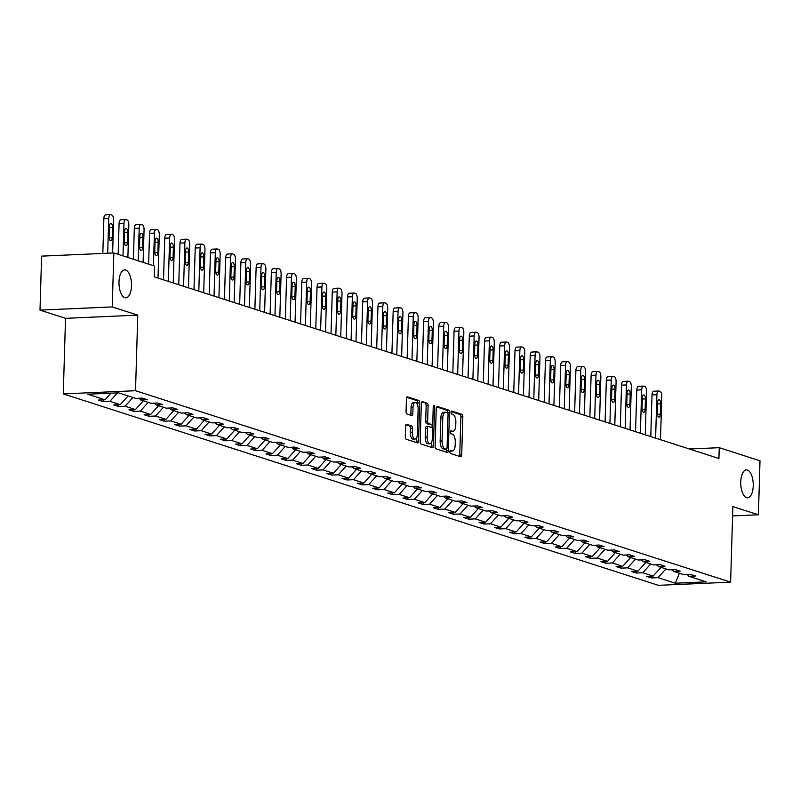 <?xml version="1.0" encoding="UTF-8"?>
<svg xmlns="http://www.w3.org/2000/svg" width="800" height="800" viewBox="0 0 800 800"><rect width="100%" height="100%" fill="white"/><g stroke="black" fill="none" stroke-linecap="round" stroke-linejoin="round"><path stroke-width="1.2" d="M131.49 285.87A13.98 6.24 87.5 0 0 124.63 269.9A13.98 6.24 87.5 0 0 118.99 281.86A13.98 6.24 87.5 0 0 125.86 297.83A13.98 6.24 87.5 0 0 131.49 285.87M753.24 485.87A13.98 6.24 87.5 0 0 746.38 469.9A13.98 6.24 87.5 0 0 740.75 481.85A13.98 6.24 87.5 0 0 747.61 497.83A13.98 6.24 87.5 0 0 753.24 485.87M449.87 451.79A1.5 0.67 87.5 0 0 450.5 453.49L460.68 456.76A2.14 0.96 87.5 0 0 460.83 456.78A2.14 0.96 87.5 0 0 461.7 454.95L462.83 416.8A2.14 0.96 87.5 0 0 461.93 414.37L451.75 411.09A1.5 0.67 87.5 0 0 451.64 411.08A1.5 0.67 87.5 0 0 451.04 412.36A1.5 0.67 87.5 0 0 451.67 414.06L452.98 414.49A6.86 3.06 87.5 0 1 455.85 422.25L455.75 425.43A6.86 3.06 87.5 0 1 452.99 431.3A6.86 3.06 87.5 0 1 452.49 431.23L451.17 430.81A1.5 0.67 87.5 0 0 451.06 430.79A1.5 0.67 87.5 0 0 450.45 432.07A1.5 0.67 87.5 0 0 451.08 433.77L452.4 434.2A6.86 3.06 87.5 0 1 455.26 441.97L455.17 445.15A6.86 3.06 87.5 0 1 452.4 451.01A6.86 3.06 87.5 0 1 451.9 450.94L450.58 450.52A1.5 0.67 87.5 0 0 450.47 450.5A1.5 0.67 87.5 0 0 449.87 451.79M406.65 424.3A2.14 0.96 87.5 0 0 406.49 424.28A2.14 0.96 87.5 0 0 405.63 426.11L405.31 436.81A2.14 0.96 87.5 0 0 406.21 439.24L417.51 442.88A2.14 0.96 87.5 0 0 417.67 442.9A2.14 0.96 87.5 0 0 418.54 441.06L419.67 402.91A2.14 0.96 87.5 0 0 418.77 400.49L407.47 396.85A2.14 0.96 87.5 0 0 407.31 396.83A2.14 0.96 87.5 0 0 406.45 398.66L406.06 411.59A2.14 0.96 87.5 0 0 406.96 414.02L411.8 415.57A2.14 0.96 87.5 0 0 411.95 415.6A2.14 0.96 87.5 0 0 412.82 413.76L413.01 407.35A5.73 2.56 87.5 0 1 415.32 402.45A5.73 2.56 87.5 0 1 418.13 409L417.39 434.12A5.73 2.56 87.5 0 1 415.08 439.02A5.73 2.56 87.5 0 1 412.26 432.47L412.39 428.28A2.14 0.96 87.5 0 0 411.49 425.85L406.34 424.31M137.76 315.14L112.24 306.93L113.84 252.95L41.6 256.13L40 310.12L65.52 318.33L63.28 393.9L135.52 390.72L137.76 315.14L65.52 318.33M732.6 515.92L758.4 514.78L732.87 506.57L730.63 582.15L135.52 390.72M758.4 514.78L760 460.8L719.25 447.69L689.45 449M113.84 252.95L154.59 266.06L154.27 276.85L718.93 458.49L719.25 447.69M435.11 446.4A2.14 0.96 87.5 0 0 436.01 448.82L447.31 452.46A2.14 0.96 87.5 0 0 447.47 452.48A2.14 0.96 87.5 0 0 448.33 450.65L449.46 412.5A2.14 0.96 87.5 0 0 448.57 410.07L437.26 406.43A2.14 0.96 87.5 0 0 437.11 406.41A2.14 0.96 87.5 0 0 436.24 408.24L435.11 446.4M432.41 447.67L421.11 444.03A2.14 0.96 87.5 0 1 420.21 441.6L421.34 403.45A2.14 0.96 87.5 0 1 422.21 401.62A2.14 0.96 87.5 0 1 422.37 401.64L427.2 403.2A2.14 0.96 87.5 0 1 428.1 405.63L427.64 421.1A2.14 0.96 87.5 0 0 428.53 423.53L431.74 424.56A2.14 0.96 87.5 0 0 431.9 424.58A2.14 0.96 87.5 0 0 432.76 422.75L433.24 406.64A1.5 0.67 87.5 0 1 433.85 405.36A1.5 0.67 87.5 0 1 434.58 407.07L433.43 445.86A2.14 0.96 87.5 0 1 432.57 447.69A2.14 0.96 87.5 0 1 432.41 447.67M112.24 306.93L40 310.12M118.58 392.84L135.86 398.4L142.4 398.11L147.28 399.68L140.74 399.97L151.09 403.3L157.63 403.01L162.51 404.58L155.97 404.87L166.31 408.19L172.85 407.9L177.73 409.47L171.19 409.76L181.54 413.09L188.08 412.8L192.96 414.37L186.42 414.66L196.77 417.99L203.31 417.7L208.19 419.27L201.65 419.56L211.99 422.89L218.53 422.6L223.41 424.17L216.87 424.46L227.22 427.78L233.76 427.5L238.64 429.07L232.1 429.35L242.45 432.68L248.99 432.39L253.87 433.96L247.33 434.25L257.67 437.58L264.21 437.29L269.09 438.86L262.55 439.15L272.9 442.48L279.44 442.19L284.32 443.76L277.78 444.05L288.13 447.38L294.67 447.09L299.55 448.66L293.01 448.95L303.35 452.27L309.89 451.99L314.77 453.56L308.23 453.84L318.58 457.17L325.12 456.88L330 458.45L323.46 458.74L333.81 462.07L340.35 461.78L345.23 463.35L338.69 463.64L349.03 466.97L355.57 466.68L360.45 468.25L353.91 468.54L364.26 471.87L370.8 471.58L375.68 473.15L369.14 473.44L379.49 476.76L386.03 476.48L390.91 478.05L384.37 478.33L394.71 481.66L401.25 481.37L406.13 482.94L399.59 483.23L409.94 486.56L416.48 486.27L421.36 487.84L414.82 488.13L425.17 491.46L431.71 491.17L436.59 492.74L430.05 493.03L440.39 496.36L446.93 496.07L451.81 497.64L445.27 497.93L455.62 501.25L462.16 500.97L467.04 502.54L460.5 502.82L470.85 506.15L477.39 505.86L482.27 507.43L475.73 507.72L486.07 511.05L492.61 510.76L497.49 512.33L490.95 512.62L501.3 515.95L507.84 515.66L512.72 517.23L506.18 517.52L516.53 520.85L523.07 520.56L527.95 522.13L521.41 522.42L531.75 525.74L538.29 525.46L543.17 527.03L536.63 527.31L546.98 530.64L553.52 530.35L558.4 531.92L551.86 532.21L562.21 535.54L568.75 535.25L573.63 536.82L567.09 537.11L577.43 540.44L583.97 540.15L588.85 541.72L582.31 542.01L592.66 545.34L599.2 545.05L604.08 546.62L597.54 546.91L607.89 550.23L614.43 549.94L619.31 551.51L612.77 551.8L623.11 555.13L629.65 554.84L634.53 556.41L627.99 556.7L638.34 560.03L644.88 559.74L649.76 561.31L643.22 561.6L653.57 564.93L660.11 564.64L664.99 566.21L658.45 566.5L668.79 569.83L675.33 569.54L680.21 571.11L673.67 571.39L684.02 574.72L690.56 574.43L695.44 576L688.9 576.29L706.18 581.85L675.33 583.21L658.05 577.65L651.51 577.94L646.63 576.37L653.17 576.08L642.83 572.76L636.29 573.04L631.41 571.47L637.95 571.19L627.6 567.86L621.06 568.15L616.18 566.58L622.72 566.29L612.37 562.96L605.83 563.25L600.95 561.68L607.49 561.39L597.15 558.06L590.61 558.35L585.73 556.78L592.27 556.49L581.92 553.16L575.38 553.45L570.5 551.88L577.04 551.59L566.69 548.27L560.15 548.55L555.27 546.98L561.81 546.7L551.47 543.37L544.93 543.66L540.04 542.09L546.59 541.8L536.24 538.47L529.7 538.76L524.82 537.19L531.36 536.9L521.01 533.57L514.47 533.86L509.59 532.29L516.13 532L505.79 528.67L499.25 528.96L494.36 527.39L500.91 527.1L490.56 523.78L484.02 524.06L479.14 522.49L485.68 522.21L475.33 518.88L468.79 519.17L463.91 517.6L470.45 517.31L460.11 513.98L453.57 514.27L448.68 512.7L455.23 512.41L444.88 509.08L438.34 509.37L433.46 507.8L440 507.51L429.65 504.18L423.11 504.47L418.23 502.9L424.77 502.61L414.43 499.29L407.88 499.57L403 498L409.55 497.72L399.2 494.39L392.66 494.68L387.78 493.11L394.32 492.82L383.97 489.49L377.43 489.78L372.55 488.21L379.09 487.92L368.75 484.59L362.2 484.88L357.32 483.31L363.86 483.02L353.52 479.69L346.98 479.98L342.1 478.41L348.64 478.12L338.29 474.8L331.75 475.08L326.87 473.51L333.41 473.23L323.07 469.9L316.52 470.19L311.64 468.62L318.18 468.33L307.84 465L301.3 465.29L296.42 463.72L302.96 463.43L292.61 460.1L286.07 460.39L281.19 458.82L287.73 458.53L277.39 455.2L270.84 455.49L265.96 453.92L272.5 453.63L262.16 450.31L255.62 450.6L250.74 449.03L257.28 448.74L246.93 445.41L240.39 445.7L235.51 444.13L242.05 443.84L231.7 440.51L225.16 440.8L220.28 439.23L226.82 438.94L216.48 435.61L209.94 435.9L205.06 434.33L211.6 434.04L201.25 430.71L194.71 431L189.83 429.43L196.37 429.15L186.02 425.82L179.48 426.11L174.6 424.54L181.14 424.25L170.8 420.92L164.26 421.21L159.38 419.64L165.92 419.35L155.57 416.02L149.03 416.31L144.15 414.74L150.69 414.45L140.34 411.12L133.8 411.41L128.92 409.84L135.46 409.55L125.12 406.23L118.58 406.51L113.7 404.94L120.24 404.66L109.89 401.33L103.35 401.62L98.47 400.05L105.01 399.76L87.73 394.2L118.58 392.84M63.28 393.9L658.39 585.33L730.63 582.15M117.47 392.89L109.89 401.33M128.1 395.9L120.24 404.66M139.18 398.25L140.74 399.97M138.24 398.29L139.62 398.73M132.98 397.47L125.12 406.23M143.33 400.8L135.46 409.55M154.4 403.15L155.97 404.87M153.47 403.19L154.84 403.63M148.21 402.37L140.34 411.12M158.55 405.7L150.69 414.45M169.63 408.05L171.19 409.76M168.7 408.09L170.07 408.53M163.43 407.27L155.57 416.02M173.78 410.6L165.92 419.35M184.86 412.94L186.42 414.66M183.92 412.99L185.3 413.43M178.66 412.16L170.8 420.92M189.01 415.49L181.14 424.25M200.08 417.84L201.65 419.56M199.15 417.88L200.52 418.33M193.89 417.06L186.02 425.82M204.23 420.39L196.37 429.15M215.31 422.74L216.87 424.46M214.38 422.78L215.75 423.22M209.11 421.96L201.25 430.71M219.46 425.29L211.6 434.04M230.54 427.64L232.1 429.35M229.6 427.68L230.98 428.12M224.34 426.86L216.48 435.61M234.69 430.19L226.82 438.94M245.76 432.54L247.33 434.25M244.83 432.58L246.2 433.02M239.57 431.76L231.7 440.51M249.91 435.08L242.05 443.84M260.99 437.43L262.55 439.15M260.06 437.48L261.43 437.92M254.79 436.65L246.93 445.41M265.14 439.98L257.28 448.74M276.22 442.33L277.78 444.05M275.28 442.37L276.66 442.82M270.02 441.55L262.16 450.31M280.37 444.88L272.5 453.63M291.44 447.23L293.01 448.95M290.51 447.27L291.88 447.71M285.25 446.45L277.39 455.2M295.59 449.78L287.73 458.53M306.67 452.13L308.23 453.84M305.74 452.17L307.11 452.61M300.47 451.35L292.61 460.1M310.82 454.68L302.96 463.43M321.9 457.03L323.46 458.74M320.96 457.07L322.34 457.51M315.7 456.25L307.84 465M326.05 459.57L318.18 468.33M337.12 461.92L338.69 463.64M336.19 461.97L337.56 462.41M330.93 461.14L323.07 469.9M341.27 464.47L333.41 473.23M352.35 466.82L353.91 468.54M351.42 466.86L352.79 467.3M346.15 466.04L338.29 474.8M356.5 469.37L348.64 478.12M367.58 471.72L369.14 473.44M366.64 471.76L368.02 472.2M361.38 470.94L353.52 479.69M371.73 474.27L363.86 483.02M382.8 476.62L384.37 478.33M381.87 476.66L383.24 477.1M376.61 475.84L368.75 484.59M386.95 479.17L379.09 487.92M398.03 481.52L399.59 483.23M397.1 481.56L398.47 482M391.83 480.74L383.97 489.49M402.18 484.06L394.32 492.82M413.26 486.41L414.82 488.13M412.32 486.46L413.7 486.9M407.06 485.63L399.2 494.39M417.41 488.96L409.55 497.72M428.48 491.31L430.05 493.03M427.55 491.35L428.92 491.79M422.29 490.53L414.43 499.29M432.63 493.86L424.77 502.61M443.71 496.21L445.27 497.93M442.78 496.25L444.15 496.69M437.51 495.43L429.65 504.18M447.86 498.76L440 507.51M458.94 501.11L460.5 502.82M458 501.15L459.38 501.59M452.74 500.33L444.88 509.08M463.09 503.66L455.23 512.41M474.16 506.01L475.73 507.72M473.23 506.05L474.6 506.49M467.97 505.23L460.11 513.98M478.31 508.55L470.45 517.31M489.39 510.9L490.95 512.62M488.46 510.94L489.83 511.39M483.19 510.12L475.33 518.88M493.54 513.45L485.68 522.21M504.62 515.8L506.18 517.52M503.68 515.84L505.06 516.28M498.42 515.02L490.56 523.78M508.77 518.35L500.91 527.1M519.84 520.7L521.41 522.42M518.91 520.74L520.28 521.18M513.65 519.92L505.79 528.67M523.99 523.25L516.13 532M535.07 525.6L536.63 527.31M534.14 525.64L535.51 526.08M528.87 524.82L521.01 533.57M539.22 528.15L531.36 536.9M550.3 530.5L551.86 532.21M549.36 530.54L550.74 530.98M544.1 529.72L536.24 538.47M554.45 533.04L546.59 541.8M565.52 535.39L567.09 537.11M564.59 535.43L565.96 535.88M559.33 534.61L551.47 543.37M569.67 537.94L561.81 546.7M580.75 540.29L582.31 542.01M579.82 540.33L581.19 540.77M574.55 539.51L566.69 548.27M584.9 542.84L577.04 551.59M595.98 545.19L597.54 546.91M595.04 545.23L596.42 545.67M589.78 544.41L581.92 553.16M600.13 547.74L592.27 556.49M611.2 550.09L612.77 551.8M610.27 550.13L611.64 550.57M605.01 549.31L597.15 558.06M615.35 552.64L607.49 561.39M626.43 554.99L627.99 556.7M625.5 555.03L626.87 555.47M620.23 554.21L612.37 562.96M630.58 557.53L622.72 566.29M641.66 559.88L643.22 561.6M640.72 559.92L642.1 560.37M635.46 559.1L627.6 567.86M645.81 562.43L637.95 571.19M656.88 564.78L658.45 566.5M655.95 564.82L657.32 565.26M650.69 564L642.83 572.76M661.03 567.33L653.17 576.08M672.11 569.68L673.67 571.39M671.18 569.72L672.55 570.16M665.91 568.9L658.05 577.65M675.33 583.21L679.39 573.23M687.34 574.58L688.9 576.29M110.92 393.18L105.01 399.76M651.57 576.15L651.51 577.94M636.34 571.26L636.29 573.04M621.11 566.36L621.06 568.15M605.89 561.46L605.83 563.25M590.66 556.56L590.61 558.35M575.43 551.66L575.38 553.45M560.21 546.77L560.15 548.55M544.98 541.87L544.93 543.66M529.75 536.97L529.7 538.76M514.52 532.07L514.47 533.86M499.3 527.17L499.25 528.96M484.07 522.28L484.02 524.06M468.84 517.38L468.79 519.17M453.62 512.48L453.57 514.27M438.39 507.58L438.34 509.37M423.16 502.68L423.11 504.47M407.94 497.79L407.88 499.57M392.71 492.89L392.66 494.68M377.48 487.99L377.43 489.78M362.26 483.09L362.2 484.88M347.03 478.2L346.98 479.98M331.8 473.3L331.75 475.08M316.58 468.4L316.52 470.19M301.35 463.5L301.3 465.29M286.12 458.6L286.07 460.39M270.9 453.71L270.84 455.49M255.67 448.81L255.62 450.6M240.44 443.91L240.39 445.7M225.22 439.01L225.16 440.8M209.99 434.11L209.94 435.9M194.76 429.22L194.71 431M179.54 424.32L179.48 426.11M164.31 419.42L164.26 421.21M149.08 414.52L149.03 416.31M133.86 409.62L133.8 411.41M118.63 404.73L118.58 406.51M103.4 399.83L103.35 401.62M451.9 450.94L450 451.03A6.86 3.06 87.5 0 0 450.45 451.1A6.86 3.06 87.5 0 0 450.95 450.98M450.58 431.33A6.86 3.06 87.5 0 0 451.04 431.39A6.86 3.06 87.5 0 0 451.53 431.27M459.46 456.37A2.14 0.96 87.5 0 0 459.74 455.03L460.88 416.88A2.14 0.96 87.5 0 0 459.98 414.46L451.16 411.62M447.51 412.74L447.51 412.58A2.14 0.96 87.5 0 0 446.62 410.16L436.53 406.91M446.09 452.07A2.14 0.96 87.5 0 0 446.38 450.74L446.43 449.17A1.5 0.67 87.5 0 0 447.06 447.89L448.05 414.4A1.5 0.67 87.5 0 0 447.43 412.7L446.04 412.25A6.86 3.06 87.5 0 0 445.53 412.18A6.86 3.06 87.5 0 0 442.77 418.05L442.09 440.94A6.86 3.06 87.5 0 0 444.96 448.71L446.34 449.15A1.5 0.67 87.5 0 0 446.45 449.17L444.5 449.26A1.5 0.67 87.5 0 0 444.61 449.23M444.08 412.34A6.86 3.06 87.5 0 0 443.58 412.27A6.86 3.06 87.5 0 0 440.82 418.13L440.14 441.02A6.86 3.06 87.5 0 0 443 448.79L444.39 449.24A1.5 0.67 87.5 0 0 444.5 449.26M421.63 402.12L427.2 403.2M430.1 424.63A2.14 0.96 87.5 0 1 429.95 424.67A2.14 0.96 87.5 0 1 429.79 424.64L426.58 423.61A2.14 0.96 87.5 0 1 425.69 421.18L426.15 405.71A2.14 0.96 87.5 0 0 425.25 403.28M432.12 424.51L432.02 427.81M431.59 442.23L431.48 445.94L433.43 445.86M427.16 437.15A5.73 2.56 87.5 0 0 429.98 443.71A5.73 2.56 87.5 0 0 432.29 438.8L432.55 429.95A2.14 0.96 87.5 0 0 431.66 427.53L428.45 426.49A2.14 0.96 87.5 0 0 428.29 426.47A2.14 0.96 87.5 0 0 427.43 428.3L427.16 437.15L425.21 437.24A5.73 2.56 87.5 0 0 428.03 443.79L429.98 443.71M428.13 426.51L426.49 426.58A2.14 0.96 87.5 0 0 426.34 426.56A2.14 0.96 87.5 0 0 425.47 428.39L427.43 428.3M425.21 437.24L425.47 428.39M431.2 447.28A2.14 0.96 87.5 0 0 431.48 445.94M415.08 439.02L413.12 439.11A5.73 2.56 87.5 0 1 410.31 432.55L410.43 428.37A2.14 0.96 87.5 0 0 409.54 425.94L405.92 424.77M415.32 402.45L413.36 402.53A5.73 2.56 87.5 0 0 411.05 407.44L413.01 407.35M410.58 415.18A2.14 0.96 87.5 0 0 410.86 413.85L411.05 407.44M417.65 405.19L417.71 403A2.14 0.96 87.5 0 0 416.82 400.57L406.73 397.33M416.3 442.48A2.14 0.96 87.5 0 0 416.58 441.15L416.69 437.55M655.61 438.12L656.9 394.73A4.37 1.95 87.5 0 1 658.66 390.99A4.37 1.95 87.5 0 1 658.98 391.04L659.95 391.35A4.37 1.95 87.5 0 1 661.78 396.3L660.49 439.69M650.78 436.56L652.02 394.94A4.37 1.95 -92.5 0 1 653.78 391.21A4.37 1.95 -92.5 0 1 654.1 391.25M657.55 402.79L657.24 413.15A3.49 1.56 87.5 0 0 658.95 417.14A3.49 1.56 87.5 0 0 660.36 414.16L660.67 403.79A3.49 1.56 87.5 0 0 658.95 399.8A3.49 1.56 87.5 0 0 657.55 402.79M640.38 433.22L641.67 389.83A4.37 1.95 87.5 0 1 643.43 386.1A4.37 1.95 87.5 0 1 643.75 386.14L644.73 386.45A4.37 1.95 87.5 0 1 646.55 391.4L645.26 434.79M635.55 431.67L636.79 390.05A4.37 1.95 -92.5 0 1 638.55 386.31A4.37 1.95 -92.5 0 1 638.87 386.36M642.32 397.89L642.01 408.25A3.49 1.56 87.5 0 0 643.73 412.25A3.49 1.56 87.5 0 0 645.13 409.26L645.44 398.89A3.49 1.56 87.5 0 0 643.73 394.9A3.49 1.56 87.5 0 0 642.32 397.89M625.16 428.32L626.44 384.93A4.37 1.95 87.5 0 1 628.2 381.2A4.37 1.95 87.5 0 1 628.52 381.24L629.5 381.56A4.37 1.95 87.5 0 1 631.32 386.5L630.04 429.89M620.33 426.77L621.56 385.15A4.37 1.95 -92.5 0 1 623.32 381.41A4.37 1.95 -92.5 0 1 623.64 381.46M627.09 392.99L626.78 403.35A3.49 1.56 87.5 0 0 628.5 407.35A3.49 1.56 87.5 0 0 629.91 404.36L630.22 393.99A3.49 1.56 87.5 0 0 628.5 390A3.49 1.56 87.5 0 0 627.09 392.99M609.93 423.42L611.22 380.04A4.37 1.95 87.5 0 1 612.98 376.3A4.37 1.95 87.5 0 1 613.3 376.34L614.27 376.66A4.37 1.95 87.5 0 1 616.1 381.61L614.81 424.99M605.1 421.87L606.34 380.25A4.37 1.95 -92.5 0 1 608.1 376.52A4.37 1.95 -92.5 0 1 608.42 376.56M611.87 388.09L611.56 398.46A3.49 1.56 87.5 0 0 613.27 402.45A3.49 1.56 87.5 0 0 614.68 399.46L614.99 389.1A3.49 1.56 87.5 0 0 613.27 385.1A3.49 1.56 87.5 0 0 611.87 388.09M594.7 418.53L595.99 375.14A4.37 1.95 87.5 0 1 597.75 371.4A4.37 1.95 87.5 0 1 598.07 371.45L599.05 371.76A4.37 1.95 87.5 0 1 600.87 376.71L599.58 420.1M589.87 416.97L591.11 375.35A4.37 1.95 -92.5 0 1 592.87 371.62A4.37 1.95 -92.5 0 1 593.19 371.66M596.64 383.19L596.33 393.56A3.49 1.56 87.5 0 0 598.05 397.55A3.49 1.56 87.5 0 0 599.45 394.56L599.76 384.2A3.49 1.56 87.5 0 0 598.05 380.21A3.49 1.56 87.5 0 0 596.64 383.19M579.48 413.63L580.76 370.24A4.37 1.95 87.5 0 1 582.52 366.5A4.37 1.95 87.5 0 1 582.84 366.55L583.82 366.86A4.37 1.95 87.5 0 1 585.64 371.81L584.36 415.2M574.65 412.07L575.88 370.45A4.37 1.95 -92.5 0 1 577.64 366.72A4.37 1.95 -92.5 0 1 577.96 366.76M581.41 378.3L581.1 388.66A3.49 1.56 87.5 0 0 582.82 392.65A3.49 1.56 87.5 0 0 584.23 389.67L584.54 379.3A3.49 1.56 87.5 0 0 582.82 375.31A3.49 1.56 87.5 0 0 581.41 378.3M564.25 408.73L565.54 365.34A4.37 1.95 87.5 0 1 567.3 361.61A4.37 1.95 87.5 0 1 567.62 361.65L568.59 361.97A4.37 1.95 87.5 0 1 570.42 366.91L569.13 410.3M559.42 407.18L560.66 365.56A4.37 1.95 -92.5 0 1 562.42 361.82A4.37 1.95 -92.5 0 1 562.74 361.87M566.19 373.4L565.88 383.76A3.49 1.56 87.5 0 0 567.59 387.76A3.49 1.56 87.5 0 0 569 384.77L569.31 374.4A3.49 1.56 87.5 0 0 567.59 370.41A3.49 1.56 87.5 0 0 566.19 373.4M549.02 403.83L550.31 360.44A4.37 1.95 87.5 0 1 552.07 356.71A4.37 1.95 87.5 0 1 552.39 356.75L553.37 357.07A4.37 1.95 87.5 0 1 555.19 362.01L553.9 405.4M544.19 402.28L545.43 360.66A4.37 1.95 -92.5 0 1 547.19 356.92A4.37 1.95 -92.5 0 1 547.51 356.97M550.96 368.5L550.65 378.86A3.49 1.56 87.5 0 0 552.37 382.86A3.49 1.56 87.5 0 0 553.77 379.87L554.08 369.5A3.49 1.56 87.5 0 0 552.37 365.51A3.49 1.56 87.5 0 0 550.96 368.5M533.8 398.93L535.08 355.55A4.37 1.95 87.5 0 1 536.84 351.81A4.37 1.95 87.5 0 1 537.16 351.86L538.14 352.17A4.37 1.95 87.5 0 1 539.96 357.12L538.68 400.5M528.97 397.38L530.2 355.76A4.37 1.95 -92.5 0 1 531.96 352.03A4.37 1.95 -92.5 0 1 532.28 352.07M535.73 363.6L535.42 373.97A3.49 1.56 87.5 0 0 537.14 377.96A3.49 1.56 87.5 0 0 538.55 374.97L538.86 364.61A3.49 1.56 87.5 0 0 537.14 360.61A3.49 1.56 87.5 0 0 535.73 363.6M518.57 394.04L519.86 350.65A4.37 1.95 87.5 0 1 521.62 346.91A4.37 1.95 87.5 0 1 521.94 346.96L522.91 347.27A4.37 1.95 87.5 0 1 524.74 352.22L523.45 395.61M513.74 392.48L514.98 350.86A4.37 1.95 -92.5 0 1 516.74 347.13A4.37 1.95 -92.5 0 1 517.06 347.17M520.5 358.7L520.2 369.07A3.49 1.56 87.5 0 0 521.91 373.06A3.49 1.56 87.5 0 0 523.32 370.07L523.63 359.71A3.49 1.56 87.5 0 0 521.91 355.72A3.49 1.56 87.5 0 0 520.5 358.7M503.34 389.14L504.63 345.75A4.37 1.95 87.5 0 1 506.39 342.01A4.37 1.95 87.5 0 1 506.71 342.06L507.69 342.37A4.37 1.95 87.5 0 1 509.51 347.32L508.22 390.71M498.51 387.59L499.75 345.97A4.37 1.95 -92.5 0 1 501.51 342.23A4.37 1.95 -92.5 0 1 501.83 342.27M505.28 353.81L504.97 364.17A3.49 1.56 87.5 0 0 506.69 368.16A3.49 1.56 87.5 0 0 508.09 365.18L508.4 354.81A3.49 1.56 87.5 0 0 506.69 350.82A3.49 1.56 87.5 0 0 505.28 353.81M488.12 384.24L489.4 340.85A4.37 1.95 87.5 0 1 491.16 337.12A4.37 1.95 87.5 0 1 491.48 337.16L492.46 337.48A4.37 1.95 87.5 0 1 494.28 342.42L493 385.81M483.29 382.69L484.52 341.07A4.37 1.95 -92.5 0 1 486.28 337.33A4.37 1.95 -92.5 0 1 486.6 337.38M490.05 348.91L489.74 359.27A3.49 1.56 87.5 0 0 491.46 363.27A3.49 1.56 87.5 0 0 492.87 360.28L493.17 349.91A3.49 1.56 87.5 0 0 491.46 345.92A3.49 1.56 87.5 0 0 490.05 348.91M472.89 379.34L474.18 335.95A4.37 1.95 87.5 0 1 475.94 332.22A4.37 1.95 87.5 0 1 476.26 332.26L477.23 332.58A4.37 1.95 87.5 0 1 479.06 337.52L477.77 380.91M468.06 377.79L469.3 336.17A4.37 1.95 -92.5 0 1 471.06 332.43A4.37 1.95 -92.5 0 1 471.38 332.48M474.82 344.01L474.52 354.38A3.49 1.56 87.5 0 0 476.23 358.37A3.49 1.56 87.5 0 0 477.64 355.38L477.95 345.02A3.49 1.56 87.5 0 0 476.23 341.02A3.49 1.56 87.5 0 0 474.82 344.01M457.66 374.44L458.95 331.06A4.37 1.95 87.5 0 1 460.71 327.32A4.37 1.95 87.5 0 1 461.03 327.37L462.01 327.68A4.37 1.95 87.5 0 1 463.83 332.63L462.54 376.01M452.83 372.89L454.07 331.27A4.37 1.95 -92.5 0 1 455.83 327.54A4.37 1.95 -92.5 0 1 456.15 327.58M459.6 339.11L459.29 349.48A3.49 1.56 87.5 0 0 461.01 353.47A3.49 1.56 87.5 0 0 462.41 350.48L462.72 340.12A3.49 1.56 87.5 0 0 461.01 336.12A3.49 1.56 87.5 0 0 459.6 339.11M442.44 369.55L443.72 326.16A4.37 1.95 87.5 0 1 445.48 322.42A4.37 1.95 87.5 0 1 445.8 322.47L446.78 322.78A4.37 1.95 87.5 0 1 448.6 327.73L447.32 371.12M437.61 367.99L438.84 326.37A4.37 1.95 -92.5 0 1 440.6 322.64A4.37 1.95 -92.5 0 1 440.92 322.68M444.37 334.21L444.06 344.58A3.49 1.56 87.5 0 0 445.78 348.57A3.49 1.56 87.5 0 0 447.19 345.58L447.49 335.22A3.49 1.56 87.5 0 0 445.78 331.23A3.49 1.56 87.5 0 0 444.37 334.21M427.21 364.65L428.5 321.26A4.37 1.95 87.5 0 1 430.26 317.53A4.37 1.95 87.5 0 1 430.58 317.57L431.55 317.88A4.37 1.95 87.5 0 1 433.38 322.83L432.09 366.22M422.38 363.1L423.62 321.48A4.37 1.95 -92.5 0 1 425.38 317.74A4.37 1.95 -92.5 0 1 425.7 317.78M429.14 329.32L428.84 339.68A3.49 1.56 87.5 0 0 430.55 343.67A3.49 1.56 87.5 0 0 431.96 340.69L432.27 330.32A3.49 1.56 87.5 0 0 430.55 326.33A3.49 1.56 87.5 0 0 429.14 329.32M411.98 359.75L413.27 316.36A4.37 1.95 87.5 0 1 415.03 312.63A4.37 1.95 87.5 0 1 415.35 312.67L416.33 312.99A4.37 1.95 87.5 0 1 418.15 317.93L416.86 361.32M407.15 358.2L408.39 316.58A4.37 1.95 -92.5 0 1 410.15 312.84A4.37 1.95 -92.5 0 1 410.47 312.89M413.92 324.42L413.61 334.78A3.49 1.56 87.5 0 0 415.33 338.78A3.49 1.56 87.5 0 0 416.73 335.79L417.04 325.42A3.49 1.56 87.5 0 0 415.33 321.43A3.49 1.56 87.5 0 0 413.92 324.42M396.76 354.85L398.04 311.46A4.37 1.95 87.5 0 1 399.8 307.73A4.37 1.95 87.5 0 1 400.12 307.77L401.1 308.09A4.37 1.95 87.5 0 1 402.92 313.03L401.64 356.42M391.93 353.3L393.16 311.68A4.37 1.95 -92.5 0 1 394.92 307.94A4.37 1.95 -92.5 0 1 395.24 307.99M398.69 319.52L398.38 329.89A3.49 1.56 87.5 0 0 400.1 333.88A3.49 1.56 87.5 0 0 401.51 330.89L401.81 320.53A3.49 1.56 87.5 0 0 400.1 316.53A3.49 1.56 87.5 0 0 398.69 319.52M381.53 349.95L382.82 306.57A4.37 1.95 87.5 0 1 384.58 302.83A4.37 1.95 87.5 0 1 384.9 302.88L385.87 303.19A4.37 1.95 87.5 0 1 387.7 308.14L386.41 351.52M376.7 348.4L377.94 306.78A4.37 1.95 -92.5 0 1 379.7 303.05A4.37 1.95 -92.5 0 1 380.02 303.09M383.46 314.62L383.16 324.99A3.49 1.56 87.5 0 0 384.87 328.98A3.49 1.56 87.5 0 0 386.28 325.99L386.59 315.63A3.49 1.56 87.5 0 0 384.87 311.63A3.49 1.56 87.5 0 0 383.46 314.62M366.3 345.06L367.59 301.67A4.37 1.95 87.5 0 1 369.35 297.93A4.37 1.95 87.5 0 1 369.67 297.98L370.65 298.29A4.37 1.95 87.5 0 1 372.47 303.24L371.18 346.63M361.47 343.5L362.71 301.88A4.37 1.95 -92.5 0 1 364.47 298.15A4.37 1.95 -92.5 0 1 364.79 298.19M368.24 309.72L367.93 320.09A3.49 1.56 87.5 0 0 369.65 324.08A3.49 1.56 87.5 0 0 371.05 321.09L371.36 310.73A3.49 1.56 87.5 0 0 369.65 306.74A3.49 1.56 87.5 0 0 368.24 309.72M351.08 340.16L352.36 296.77A4.37 1.95 87.5 0 1 354.12 293.04A4.37 1.95 87.5 0 1 354.44 293.08L355.42 293.39A4.37 1.95 87.5 0 1 357.24 298.34L355.96 341.73M346.25 338.61L347.48 296.99A4.37 1.95 -92.5 0 1 349.24 293.25A4.37 1.95 -92.5 0 1 349.56 293.3M353.01 304.83L352.7 315.19A3.49 1.56 87.5 0 0 354.42 319.18A3.49 1.56 87.5 0 0 355.83 316.2L356.13 305.83A3.49 1.56 87.5 0 0 354.42 301.84A3.49 1.56 87.5 0 0 353.01 304.83M335.85 335.26L337.14 291.87A4.37 1.95 87.5 0 1 338.9 288.14A4.37 1.95 87.5 0 1 339.22 288.18L340.19 288.5A4.37 1.95 87.5 0 1 342.02 293.44L340.73 336.83M331.02 333.71L332.26 292.09A4.37 1.95 -92.5 0 1 334.02 288.35A4.37 1.95 -92.5 0 1 334.34 288.4M337.78 299.93L337.48 310.29A3.49 1.56 87.5 0 0 339.19 314.29A3.49 1.56 87.5 0 0 340.6 311.3L340.91 300.93A3.49 1.56 87.5 0 0 339.19 296.94A3.49 1.56 87.5 0 0 337.78 299.93M320.62 330.36L321.91 286.97A4.37 1.95 87.5 0 1 323.67 283.24A4.37 1.95 87.5 0 1 323.99 283.28L324.97 283.6A4.37 1.95 87.5 0 1 326.79 288.54L325.5 331.93M315.79 328.81L317.03 287.19A4.37 1.95 -92.5 0 1 318.79 283.45A4.37 1.95 -92.5 0 1 319.11 283.5M322.56 295.03L322.25 305.4A3.49 1.56 87.5 0 0 323.97 309.39A3.49 1.56 87.5 0 0 325.37 306.4L325.68 296.04A3.49 1.56 87.5 0 0 323.97 292.04A3.49 1.56 87.5 0 0 322.56 295.03M305.4 325.47L306.68 282.08A4.37 1.95 87.5 0 1 308.44 278.34A4.37 1.95 87.5 0 1 308.76 278.39L309.74 278.7A4.37 1.95 87.5 0 1 311.56 283.65L310.28 327.04M300.57 323.91L301.8 282.29A4.37 1.95 -92.5 0 1 303.56 278.56A4.37 1.95 -92.5 0 1 303.88 278.6M307.33 290.13L307.02 300.5A3.49 1.56 87.5 0 0 308.74 304.49A3.49 1.56 87.5 0 0 310.15 301.5L310.45 291.14A3.49 1.56 87.5 0 0 308.74 287.14A3.49 1.56 87.5 0 0 307.33 290.13M290.17 320.57L291.46 277.18A4.37 1.95 87.5 0 1 293.22 273.44A4.37 1.95 87.5 0 1 293.54 273.49L294.51 273.8A4.37 1.95 87.5 0 1 296.34 278.75L295.05 322.14M285.34 319.01L286.58 277.39A4.37 1.95 -92.5 0 1 288.34 273.66A4.37 1.95 -92.5 0 1 288.66 273.7M292.1 285.24L291.8 295.6A3.49 1.56 87.5 0 0 293.51 299.59A3.49 1.56 87.5 0 0 294.92 296.6L295.23 286.24A3.49 1.56 87.5 0 0 293.51 282.25A3.49 1.56 87.5 0 0 292.1 285.24M274.94 315.67L276.23 272.28A4.37 1.95 87.5 0 1 277.99 268.55A4.37 1.95 87.5 0 1 278.31 268.59L279.29 268.9A4.37 1.95 87.5 0 1 281.11 273.85L279.82 317.24M270.11 314.12L271.35 272.5A4.37 1.95 -92.5 0 1 273.11 268.76A4.37 1.95 -92.5 0 1 273.43 268.81M276.88 280.34L276.57 290.7A3.49 1.56 87.5 0 0 278.29 294.69A3.49 1.56 87.5 0 0 279.69 291.71L280 281.34A3.49 1.56 87.5 0 0 278.29 277.35A3.49 1.56 87.5 0 0 276.88 280.34M259.72 310.77L261 267.38A4.37 1.95 87.5 0 1 262.76 263.65A4.37 1.95 87.5 0 1 263.08 263.69L264.06 264.01A4.37 1.95 87.5 0 1 265.88 268.95L264.6 312.34M254.89 309.22L256.12 267.6A4.37 1.95 -92.5 0 1 257.88 263.86A4.37 1.95 -92.5 0 1 258.2 263.91M261.65 275.44L261.34 285.8A3.49 1.56 87.5 0 0 263.06 289.8A3.49 1.56 87.5 0 0 264.47 286.81L264.77 276.44A3.49 1.56 87.5 0 0 263.06 272.45A3.49 1.56 87.5 0 0 261.65 275.44M244.49 305.87L245.78 262.49A4.37 1.95 87.5 0 1 247.54 258.75A4.37 1.95 87.5 0 1 247.86 258.79L248.83 259.11A4.37 1.95 87.5 0 1 250.66 264.05L249.37 307.44M239.66 304.32L240.9 262.7A4.37 1.95 -92.5 0 1 242.66 258.97A4.37 1.95 -92.5 0 1 242.98 259.01M246.42 270.54L246.12 280.91A3.49 1.56 87.5 0 0 247.83 284.9A3.49 1.56 87.5 0 0 249.24 281.91L249.55 271.55A3.49 1.56 87.5 0 0 247.83 267.55A3.49 1.56 87.5 0 0 246.42 270.54M229.26 300.98L230.55 257.59A4.37 1.95 87.5 0 1 232.31 253.85A4.37 1.95 87.5 0 1 232.63 253.9L233.61 254.21A4.37 1.95 87.5 0 1 235.43 259.16L234.14 302.55M224.43 299.42L225.67 257.8A4.37 1.95 -92.5 0 1 227.43 254.07A4.37 1.95 -92.5 0 1 227.75 254.11M231.2 265.64L230.89 276.01A3.49 1.56 87.5 0 0 232.61 280A3.49 1.56 87.5 0 0 234.01 277.01L234.32 266.65A3.49 1.56 87.5 0 0 232.61 262.66A3.49 1.56 87.5 0 0 231.2 265.64M214.04 296.08L215.32 252.69A4.37 1.95 87.5 0 1 217.08 248.95A4.37 1.95 87.5 0 1 217.4 249L218.38 249.31A4.37 1.95 87.5 0 1 220.2 254.26L218.92 297.65M209.21 294.52L210.44 252.9A4.37 1.95 -92.5 0 1 212.2 249.17A4.37 1.95 -92.5 0 1 212.52 249.21M215.97 260.75L215.66 271.11A3.49 1.56 87.5 0 0 217.38 275.1A3.49 1.56 87.5 0 0 218.79 272.11L219.09 261.75A3.49 1.56 87.5 0 0 217.38 257.76A3.49 1.56 87.5 0 0 215.97 260.75M198.81 291.18L200.1 247.79A4.37 1.95 87.5 0 1 201.86 244.06A4.37 1.95 87.5 0 1 202.18 244.1L203.15 244.41A4.37 1.95 87.5 0 1 204.98 249.36L203.69 292.75M193.98 289.63L195.22 248.01A4.37 1.95 -92.5 0 1 196.98 244.27A4.37 1.95 -92.5 0 1 197.3 244.32M200.74 255.85L200.44 266.21A3.49 1.56 87.5 0 0 202.15 270.21A3.49 1.56 87.5 0 0 203.56 267.22L203.87 256.85A3.49 1.56 87.5 0 0 202.15 252.86A3.49 1.56 87.5 0 0 200.74 255.85M183.58 286.28L184.87 242.89A4.37 1.95 87.5 0 1 186.63 239.16A4.37 1.95 87.5 0 1 186.95 239.2L187.93 239.52A4.37 1.95 87.5 0 1 189.75 244.46L188.46 287.85M178.75 284.73L179.99 243.11A4.37 1.95 -92.5 0 1 181.75 239.37A4.37 1.95 -92.5 0 1 182.07 239.42M185.52 250.95L185.21 261.31A3.49 1.56 87.5 0 0 186.93 265.31A3.49 1.56 87.5 0 0 188.33 262.32L188.64 251.95A3.49 1.56 87.5 0 0 186.93 247.96A3.49 1.56 87.5 0 0 185.52 250.95M168.36 281.38L169.64 238A4.37 1.95 87.5 0 1 171.4 234.26A4.37 1.95 87.5 0 1 171.72 234.3L172.7 234.62A4.37 1.95 87.5 0 1 174.52 239.57L173.24 282.95M163.53 279.83L164.76 238.21A4.37 1.95 -92.5 0 1 166.52 234.48A4.37 1.95 -92.5 0 1 166.84 234.52M170.29 246.05L169.98 256.42A3.49 1.56 87.5 0 0 171.7 260.41A3.49 1.56 87.5 0 0 173.11 257.42L173.41 247.06A3.49 1.56 87.5 0 0 171.7 243.06A3.49 1.56 87.5 0 0 170.29 246.05M153.45 265.69L154.42 233.1A4.37 1.95 87.5 0 1 156.18 229.36A4.37 1.95 87.5 0 1 156.5 229.41L157.47 229.72A4.37 1.95 87.5 0 1 159.3 234.67L158.01 278.06M148.62 264.14L149.54 233.31A4.37 1.95 -92.5 0 1 151.29 229.58A4.37 1.95 -92.5 0 1 151.62 229.62M155.06 241.15L154.76 251.52A3.49 1.56 87.5 0 0 156.47 255.51A3.49 1.56 87.5 0 0 157.88 252.52L158.19 242.16A3.49 1.56 87.5 0 0 156.47 238.17A3.49 1.56 87.5 0 0 155.06 241.15M138.22 260.79L139.19 228.2A4.37 1.95 87.5 0 1 140.95 224.46A4.37 1.95 87.5 0 1 141.27 224.51L142.25 224.82A4.37 1.95 87.5 0 1 144.07 229.77L143.1 262.36M133.39 259.24L134.31 228.41A4.37 1.95 -92.5 0 1 136.07 224.68A4.37 1.95 -92.5 0 1 136.39 224.72M139.84 236.26L139.53 246.62A3.49 1.56 87.5 0 0 141.25 250.61A3.49 1.56 87.5 0 0 142.65 247.63L142.96 237.26A3.49 1.56 87.5 0 0 141.25 233.27A3.49 1.56 87.5 0 0 139.84 236.26M123 255.89L123.96 223.3A4.37 1.95 87.5 0 1 125.72 219.57A4.37 1.95 87.5 0 1 126.04 219.61L127.02 219.92A4.37 1.95 87.5 0 1 128.84 224.87L127.88 257.46M118.17 254.34L119.08 223.52A4.37 1.95 -92.5 0 1 120.84 219.78A4.37 1.95 -92.5 0 1 121.16 219.83M124.61 231.36L124.3 241.72A3.49 1.56 87.5 0 0 126.02 245.72A3.49 1.56 87.5 0 0 127.43 242.73L127.73 232.36A3.49 1.56 87.5 0 0 126.02 228.37A3.49 1.56 87.5 0 0 124.61 231.36M107.7 253.22L108.74 218.4A4.37 1.95 87.5 0 1 110.5 214.67A4.37 1.95 87.5 0 1 110.82 214.71L111.79 215.03A4.37 1.95 87.5 0 1 113.62 219.97L112.64 253M102.82 253.43L103.86 218.62A4.37 1.95 -92.5 0 1 105.61 214.88A4.37 1.95 -92.5 0 1 105.94 214.93M109.38 226.46L109.08 236.82A3.49 1.56 87.5 0 0 110.79 240.82A3.49 1.56 87.5 0 0 112.2 237.83L112.51 227.46A3.49 1.56 87.5 0 0 110.79 223.47A3.49 1.56 87.5 0 0 109.38 226.46M450.58 431.31L452.49 431.23M459.98 414.46L461.93 414.37M460.88 416.88L462.83 416.8M459.74 455.03L461.7 454.95M446.62 410.16L448.57 410.07M447.51 412.58L449.46 412.5M446.38 450.74L448.33 450.65M444.39 449.24L446.34 449.15M440.82 418.13L442.77 418.05M440.14 441.02L442.09 440.94M443 448.79L444.96 448.71M426.15 405.71L428.1 405.63M425.69 421.18L427.64 421.1M426.58 423.61L428.53 423.53M429.79 424.64L431.74 424.56M433.23 407.13L434.58 407.07M409.54 425.94L411.49 425.85M410.43 428.37L412.39 428.28M410.31 432.55L412.26 432.47M410.86 413.85L412.82 413.76M416.82 400.57L418.77 400.49M417.71 403L419.67 402.91M416.58 441.15L418.54 441.06M656.9 394.73L652.02 394.94M657.51 403.93L660.67 403.79M657.29 414.29L660.36 414.16M641.67 389.83L636.79 390.05M642.28 399.03L645.44 398.89M642.06 409.39L645.13 409.26M626.44 384.93L621.56 385.15M627.06 394.13L630.22 393.99M626.83 404.49L629.91 404.36M611.22 380.04L606.34 380.25M611.83 389.24L614.99 389.1M611.61 399.6L614.68 399.46M595.99 375.14L591.11 375.35M596.6 384.34L599.76 384.2M596.38 394.7L599.45 394.56M580.76 370.24L575.88 370.45M581.38 379.44L584.54 379.3M581.15 389.8L584.23 389.67M565.54 365.34L560.66 365.56M566.15 374.54L569.31 374.4M565.93 384.9L569 384.77M550.31 360.44L545.43 360.66M550.92 369.64L554.08 369.5M550.7 380.01L553.77 379.87M535.08 355.55L530.2 355.76M535.7 364.75L538.86 364.61M535.47 375.11L538.55 374.97M519.86 350.65L514.98 350.86M520.47 359.85L523.63 359.71M520.25 370.21L523.32 370.07M504.63 345.75L499.75 345.97M505.24 354.95L508.4 354.81M505.02 365.31L508.09 365.18M489.4 340.85L484.52 341.07M490.02 350.05L493.17 349.91M489.79 360.41L492.87 360.28M474.18 335.95L469.3 336.17M474.79 345.15L477.95 345.02M474.57 355.52L477.64 355.38M458.95 331.06L454.07 331.27M459.56 340.26L462.72 340.12M459.34 350.62L462.41 350.48M443.72 326.16L438.84 326.37M444.34 335.36L447.49 335.22M444.11 345.72L447.19 345.58M428.5 321.26L423.62 321.48M429.11 330.46L432.27 330.32M428.89 340.82L431.96 340.69M413.27 316.36L408.39 316.58M413.88 325.56L417.04 325.42M413.66 335.92L416.73 335.79M398.04 311.46L393.16 311.68M398.66 320.66L401.81 320.53M398.43 331.03L401.51 330.89M382.82 306.57L377.94 306.78M383.43 315.77L386.59 315.63M383.21 326.13L386.28 325.99M367.59 301.67L362.71 301.88M368.2 310.87L371.36 310.73M367.98 321.23L371.05 321.09M352.36 296.77L347.48 296.99M352.98 305.97L356.13 305.83M352.75 316.33L355.83 316.2M337.14 291.87L332.26 292.09M337.75 301.07L340.91 300.93M337.53 311.43L340.6 311.3M321.91 286.97L317.03 287.19M322.52 296.17L325.68 296.04M322.3 306.54L325.37 306.4M306.68 282.08L301.8 282.29M307.3 291.28L310.45 291.14M307.07 301.64L310.15 301.5M291.46 277.18L286.58 277.39M292.07 286.38L295.23 286.24M291.85 296.74L294.92 296.6M276.23 272.28L271.35 272.5M276.84 281.48L280 281.34M276.62 291.84L279.69 291.71M261 267.38L256.12 267.6M261.62 276.58L264.77 276.44M261.39 286.94L264.47 286.81M245.78 262.49L240.9 262.7M246.39 271.69L249.55 271.55M246.17 282.05L249.24 281.91M230.55 257.59L225.67 257.8M231.16 266.79L234.32 266.65M230.94 277.15L234.01 277.01M215.32 252.69L210.44 252.9M215.94 261.89L219.09 261.75M215.71 272.25L218.79 272.11M200.1 247.79L195.22 248.01M200.71 256.99L203.87 256.85M200.49 267.35L203.56 267.22M184.87 242.89L179.99 243.11M185.48 252.09L188.64 251.95M185.26 262.45L188.33 262.32M169.64 238L164.76 238.21M170.26 247.2L173.41 247.06M170.03 257.56L173.11 257.42M154.42 233.1L149.54 233.31M155.03 242.3L158.19 242.16M154.81 252.66L157.88 252.52M139.19 228.2L134.31 228.41M139.8 237.4L142.96 237.26M139.58 247.76L142.65 247.63M123.96 223.3L119.08 223.52M124.58 232.5L127.73 232.36M124.35 242.86L127.43 242.73M108.74 218.4L103.86 218.62M109.35 227.6L112.51 227.46M109.13 237.96L112.2 237.83M450.45 451.1L452.4 451.01M451.04 431.39L452.99 431.3M443.58 412.27L445.53 412.18M429.95 424.67L431.9 424.58M426.34 426.56L428.29 426.47M658.66 390.99L653.78 391.21M643.43 386.1L638.55 386.31M628.2 381.2L623.32 381.41M612.98 376.3L608.1 376.52M597.75 371.4L592.87 371.62M582.52 366.5L577.64 366.72M567.3 361.61L562.42 361.82M552.07 356.71L547.19 356.92M536.84 351.81L531.96 352.03M521.62 346.91L516.74 347.13M506.39 342.01L501.51 342.23M491.16 337.12L486.28 337.33M475.94 332.22L471.06 332.43M460.71 327.32L455.83 327.54M445.48 322.42L440.6 322.64M430.26 317.53L425.38 317.74M415.03 312.63L410.15 312.84M399.8 307.73L394.92 307.94M384.58 302.83L379.7 303.05M369.35 297.93L364.47 298.15M354.12 293.04L349.24 293.25M338.9 288.14L334.02 288.35M323.67 283.24L318.79 283.45M308.44 278.34L303.56 278.56M293.22 273.44L288.34 273.66M277.99 268.55L273.11 268.76M262.76 263.65L257.88 263.86M247.54 258.75L242.66 258.97M232.31 253.85L227.43 254.07M217.08 248.95L212.2 249.17M201.86 244.06L196.98 244.27M186.63 239.16L181.75 239.37M171.4 234.26L166.52 234.48M156.18 229.36L151.29 229.58M140.95 224.46L136.07 224.68M125.72 219.57L120.84 219.78M110.5 214.67L105.61 214.88"/></g></svg>
